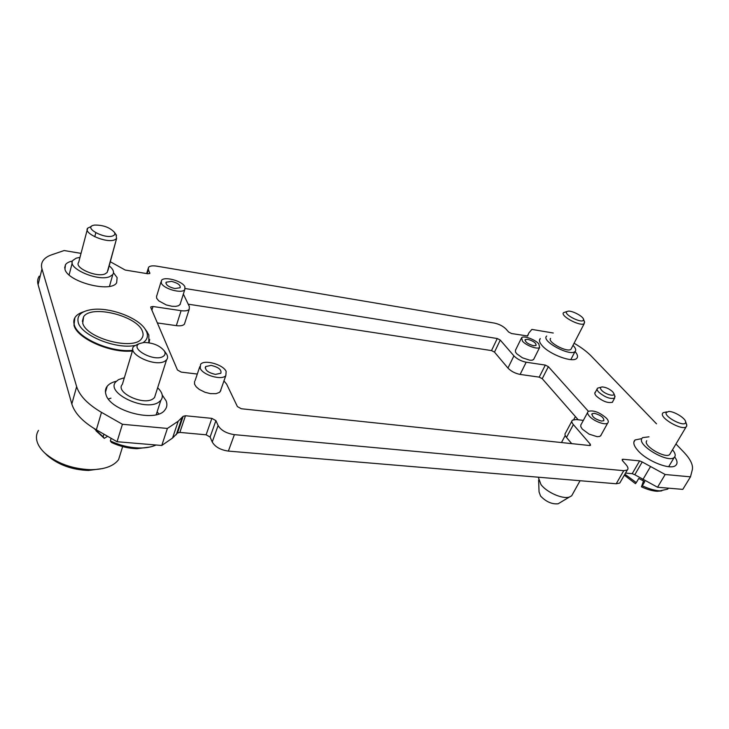 <?xml version="1.0" encoding="UTF-8"?>
<svg xmlns="http://www.w3.org/2000/svg" width="729" height="729" viewBox="0 0 729 729"><rect width="100%" height="100%" fill="white"/><g stroke="black" fill="none" stroke-linecap="round" stroke-linejoin="round"><path stroke-width="1.09" d="M690.481 476.848L682.809 489.378L657.549 487.245L665.176 474.506L690.481 476.848L692.322 469.74C693.288 465.002 690.409 459.097 683.693 452.035L676.02 444.061M656.519 423.822L591.319 356.135C586.973 351.688 581.259 347.405 574.17 343.286M665.176 474.506L642.222 461.967L634.795 474.734L657.549 487.245M642.222 461.967L639.634 460.892L632.216 473.668L634.795 474.734M639.634 460.892L623.076 459.252L622.347 460.518M632.216 473.668L625.537 473.057M81.037 253.382L64.152 250.539L51.814 254.749C47.731 256.143 44.815 258.102 43.084 260.608C41.444 263.032 41.07 265.812 41.972 268.937L76.645 386.643C79.561 395.774 87.835 404.34 101.495 412.359L122.417 424.278L167.406 428.442L178.204 421.207L183.152 416.314L185.467 415.749L211.884 418.373L215.912 420.633L218.099 425.517C221.024 430.392 226.455 433.436 234.392 434.648L623.751 470.679L627.286 470.023C628.507 468.884 628.125 467.143 626.12 464.783L622.484 460.682L622.192 459.407L623.076 459.252M620.461 481.851L619.759 483.063L616.215 483.764L228.368 451.096C220.486 449.948 215.11 446.913 212.239 441.993L210.098 437.054L206.107 434.803L179.844 432.406L177.53 433.008L172.563 438.029L161.765 445.483L117.059 441.719L96.346 429.828C82.824 421.836 74.65 413.215 71.816 403.975L38.09 284.656C37.215 281.485 37.607 278.651 39.248 276.163M527.632 335.987L511.576 333.545L508.651 332.041L506.017 329.061C503.037 326.118 499.165 324.132 494.399 323.093L156.671 266.14C152.525 265.511 149.8 265.912 148.506 267.352L148.37 269.566L149.819 273.43L147.741 273.749L125.215 270.049L110.371 261.784M527.805 335.65L528.762 333.089L531.878 329.408L553.265 333.016M107.938 270.523L116.485 238.921M112.795 235.914C114.799 235.157 115.328 233.945 114.389 232.269C109.696 227.348 103.053 224.951 94.451 225.079L93.112 225.379C83.68 227.949 104.584 239.167 112.795 235.914M91.398 226.391L87.671 228.168C82.86 233.216 106.206 243.413 114.526 239.896L116.585 238.565L116.02 234.61M122.417 424.278L117.059 441.719M167.406 428.442L161.765 445.483M182.997 416.551L177.384 433.245M94.752 236.761L95.818 232.779M121.014 451.834L118.581 459.653C113.606 466.205 104.265 469.549 90.569 469.686C72.171 468.938 56.908 463.389 44.806 453.046C40.487 448.973 37.826 444.836 36.833 440.635C36.003 436.89 36.559 433.473 38.491 430.402M102.725 468.547L88.409 470.469C71.925 469.804 58.256 464.838 47.412 455.57L46.465 454.659M142.419 331.321C137.59 316.067 91.407 304.33 83.607 316.732L82.732 323.147C86.332 338.602 134.191 350.877 141.636 338.575C143.248 336.479 143.504 334.064 142.419 331.321M134.701 345.519C115.665 349.364 81.32 335.404 78.249 322.528C76.591 315.347 81.329 310.991 92.483 309.479C110.352 307.182 138.319 317.771 145.335 329.417L146.647 331.895C148.352 336.26 147.203 339.805 143.194 342.548M132.605 350.339C111.227 352.863 77.447 338.092 74.294 324.842C73.383 321.863 73.747 319.22 75.397 316.933C77.083 314.673 79.825 312.969 83.635 311.812M145.964 330.283L148.844 334.957L148.798 342.739M132.414 350.977C110.936 353.465 77.146 338.648 73.984 325.371L74.859 317.78M194.588 381.385L194.534 384.128L196.201 386.817L199.281 389.432L205.013 392.275L210.362 393.624L216.066 393.669L219.438 392.393L220.869 390.462M226.154 371.453C223.311 364.527 204.32 359.206 200.575 364.336L200.22 368.263C202.826 375.225 222.135 380.684 225.835 375.563L226.154 371.453M211.164 365.402L205.669 366.532C204.721 370.013 207.965 372.628 215.401 374.387L220.832 373.266C221.789 369.785 218.563 367.17 211.164 365.402M156.571 295.983L156.653 298.252L158.722 300.84L166.276 304.941L171.989 306.271L175.735 306.371L178.596 305.706L180.318 304.13M171.488 281.385L166.157 282.205C165.62 284.857 168.517 286.971 174.869 288.556L180.145 287.736C180.692 285.094 177.812 282.98 171.488 281.385M184.911 286.843C182.605 281.057 164.289 275.981 161.464 280.392L161.291 283.043C163.405 288.848 182.004 294.024 184.774 289.613L184.911 286.843M94.032 428.452L103.135 436.78L103.919 434.174M103.135 436.78L104.293 438.357L107.6 436.288M149.91 447.023L136.97 448.7C128.249 448.426 119.756 446.358 111.482 442.485L110.352 440.927L111.145 438.32M95.982 430.766L104.293 438.357M110.352 440.927C119.602 445.319 129.115 447.67 138.893 447.989C145.764 448.107 151.477 447.114 156.042 445M583.346 420.387L576.22 419.53L572.402 420.159C571.39 421.143 571.709 422.629 573.368 424.615L590.235 444.134L590.49 445.346L589.551 445.519L241.317 408.75L237.399 406.582L226.61 384.101L223.958 380.921M197.304 374.05L181.275 372.127L177.466 370.013L150.775 307.547L150.83 306.882L152.999 306.499L181.093 310.691L176.336 325.644L157.364 322.947M183.353 294.079L189.358 306.572L189.212 309.296C187.863 310.764 185.157 311.228 181.093 310.691M184.92 322.601L184.428 324.141C183.079 325.644 180.382 326.145 176.336 325.644M162.239 395.018L166.103 400.813C167.451 404.294 167.05 407.356 164.891 409.999C156.097 423.048 109.942 411.129 105.942 394.462C104.958 391.336 105.377 388.603 107.209 386.242C109.122 383.891 112.166 382.224 116.358 381.24M158.785 413.926L157.127 411.858M110.963 398.171L108.393 398.991M124.358 377.75L118.563 379.609L115.82 381.832C105.158 392.849 145.271 411.921 158.712 402.171L160.827 400.385C163.56 396.731 162.531 392.548 157.737 387.855M132.86 349.501L122.372 384.356C114.763 392.22 143.23 405.816 152.944 398.927L154.512 397.606L155.578 394.28M138.228 344.006L133.808 346.348C126.245 353.738 155.286 367.516 164.991 361.119L166.549 359.88C167.934 358.231 167.934 356.262 166.531 353.975L165.702 352.836M162.986 356.517C165.255 355.151 165.674 353.255 164.244 350.831C159.733 345.491 152.999 342.712 144.05 342.475L139.512 343.55C129.015 348.28 154.001 362.158 162.986 356.517M113.496 272.755L117.123 277.621L116.64 282.779C111.008 293.076 67.824 281.995 64.936 269.256L65.492 264.673C66.758 262.905 69.109 261.684 72.545 261.009M79.99 257.364L76.171 258.175L72.9 260.39C66.102 267.971 98.433 282.059 109.961 276.528L112.785 274.541C114.398 272.072 113.205 269.183 109.232 265.885M87.671 228.168L78.677 262.34C73.829 267.753 96.793 277.795 105.104 273.894L107.172 272.455L107.673 270.641M149.691 339.422L149.044 342.785M515.467 350.102L515.458 351.998L516.77 353.82L522.447 357.811L529.901 360.235L532.252 360.208L533.692 359.361M527.76 339.313L525.226 339.605C525.044 341.992 527.823 344.042 533.555 345.737L536.061 345.446C536.243 343.049 533.482 341.008 527.76 339.313M538.749 343.815C534.995 339.422 523.65 335.349 521.618 337.682L522.474 341.19C526.128 345.592 537.647 349.747 539.66 347.414L538.749 343.815M185.248 288.538L497.269 338.529L500.258 340.069L513.918 355.87C517.107 359.078 521.199 361.201 526.183 362.222L545.319 365.083L548.363 366.66L588.358 411.274M526.183 362.222L520.123 374.424L539.214 377.13L542.239 378.697L578.188 419.767M520.123 374.424C515.157 373.43 511.093 371.316 507.949 368.081L494.49 352.125L491.519 350.585L188.219 304.193M573.368 424.615L566.488 437.446L571.709 443.633M566.488 437.446C564.857 435.432 564.556 433.928 565.586 432.917L571.828 421.244M580.876 424.706L580.749 426.574L582.289 429.099L589.123 434.156L597.188 436.68L599.612 436.471L601.061 435.286M572.766 493.843L571.664 495.82L569.367 497.06C562.679 499.401 546.632 492.321 540.964 484.539L538.549 477.923M538.622 480.019L539.05 491.847L540.554 496.021C546.067 501.789 551.935 504.377 558.141 503.785L559.781 502.8M606.492 418.227C599.466 412.204 593.37 409.917 588.212 411.393C587.118 412.414 587.501 413.99 589.333 416.122C593.552 421.143 605.243 425.563 607.694 423.066C608.806 422.018 608.414 420.405 606.492 418.227M594.481 413.325L592.112 413.689C591.775 416.678 594.9 419.139 601.461 421.07L603.803 420.706C604.131 417.708 601.024 415.257 594.481 413.325M624.881 474.196L636.299 482.616L638.741 478.443L644.764 481.623L642.304 485.796C648.919 488.867 654.806 490.562 659.936 490.863L667.636 489.141L668.557 488.175M636.299 482.616L635.46 483.655L624.325 475.153M642.304 485.796L641.447 486.826L643.497 481.012M641.447 486.826C647.343 489.533 652.583 491.018 657.166 491.282L661.777 490.872M575.026 351.496C577.66 354.567 578.206 356.873 576.666 358.413C572.739 363.006 549.757 354.576 542.221 345.728C539.387 342.53 538.74 340.133 540.28 338.566L539.469 340.188M546.677 336.042L546.449 336.279C541.31 341.3 570.333 356.782 575.053 351.478L575.391 351.096C576.202 349.71 575.409 347.797 573.003 345.355M550.568 338.393C546.96 342.01 567.645 353.009 571.007 349.227L571.472 348.334M566.788 311.547L563.49 312.686C559.99 316.058 581.004 327.075 584.248 323.539L584.339 321.389M583.4 320.231L583.537 319.338C583.173 316.359 572.511 310.663 568.192 311.137L566.597 311.739C563.754 314.573 581.569 323.594 583.4 320.231M674.717 456.937C677.451 460.801 677.76 463.644 675.655 465.466C670.562 470.424 647.079 461.202 637.957 450.622C633.656 445.72 632.717 442.157 635.123 439.933L641.757 438.621M649.001 436.817L642.522 437.646L641.702 438.758C637.747 445.701 668.165 463.362 674.17 457.502L675.1 456.163C675.546 454.513 674.699 452.417 672.566 449.875M646.751 440.717L646.45 441.236C643.716 446.239 665.386 458.778 669.65 454.595L670.379 453.374M666.762 411.867L663.08 412.723L662.497 413.489C659.918 418.236 682.007 430.775 686.144 426.866L686.773 425.982L686.363 423.749M685.615 422.565L685.643 421.763C685.296 418.118 674.07 411.274 668.766 411.438L666.178 412.568C664.019 416.888 684.668 427.531 685.615 422.565M613.007 401.059L612.524 402.198C608.013 403.41 602.628 401.387 596.358 396.111C594.764 394.316 594.399 392.986 595.274 392.138L595.511 391.965M614.738 395.765L614.638 398.098C610.191 399.273 604.86 397.259 598.646 392.065C597.06 390.297 596.696 388.994 597.561 388.156L600.933 387.254M601.616 390.288C599.876 388.238 600.104 387.126 602.282 386.935C606.018 387.263 609.508 388.894 612.752 391.837L613.927 393.696C615.021 397.05 605.17 394.334 601.616 390.288M650.414 466.76L642.914 479.518M623.751 470.679L616.215 483.764M234.392 434.648L228.368 451.096M527.896 334.857L527.304 336.069M148.37 269.566L147.158 273.648M149.846 272.865L149.627 273.594M41.972 268.937L38.09 284.656M76.645 386.643L71.816 403.975M101.495 412.359L96.346 429.828M178.204 421.207L172.563 438.029M185.467 415.749L179.844 432.406M211.884 418.373L206.107 434.803M215.912 420.633L210.098 437.054M218.099 425.517L212.239 441.993M152.999 306.499L151.887 310.144M548.363 366.66L542.239 378.697M545.319 365.083L539.214 377.13M513.918 355.87L507.949 368.081M500.258 340.069L494.49 352.125M497.269 338.529L491.519 350.585M590.235 444.134L589.479 445.51M627.286 470.023L619.759 483.063M114.389 232.269L116.503 235.312M148.124 268.618L146.657 273.566M181.904 417.981L176.281 434.712M183.152 416.314L177.53 433.008M122.645 446.585L118.581 459.653M88.409 470.469L90.569 469.686M47.412 455.57L44.806 453.046M82.341 321.352L83.607 316.732M145.335 329.417L147.404 332.251M195.099 380.602L199.792 366.651M205.195 367.926L205.669 366.532M165.875 283.134L166.157 282.205M156.844 295.555L160.991 281.941M136.97 448.7L138.893 447.989M189.212 309.296L184.428 324.141M107.209 386.242L105.459 392.211M156.206 414.692L160.827 400.385M154.512 397.606L166.549 359.88M164.244 350.831L166.531 353.975M65.492 264.673L64.653 267.926M109.468 286.36L112.785 274.541M107.172 272.455L116.585 238.565M179.99 304.686L184.774 289.613M69.109 274.924L72.244 262.896M220.158 391.746L225.835 375.563M524.971 340.124L525.226 339.605M515.64 349.902L521.189 338.557M533.555 359.625L539.66 347.414M575.381 416.56L573.769 419.567M565.239 435.495L561.467 442.549M580.065 480.721L571.664 495.82M581.232 424.296L587.601 412.505M591.748 414.364L592.112 413.689M657.166 491.282L659.936 490.863M600.541 435.978L607.694 423.066M558.141 503.785L569.367 497.06M667.636 489.141L668.238 488.148M583.537 319.338L584.649 322.182M571.007 349.227L584.248 323.539M570.843 359.607L575.053 351.478M635.123 439.933L633.847 442.157M685.643 421.763L686.8 424.971M669.65 454.595L686.144 426.866M668.675 466.688L674.17 457.502M595.274 392.138L594.818 392.995M597.106 388.994L594.8 393.277M614.638 398.098L612.287 402.362M613.927 393.696L615.057 396.594"/></g></svg>
